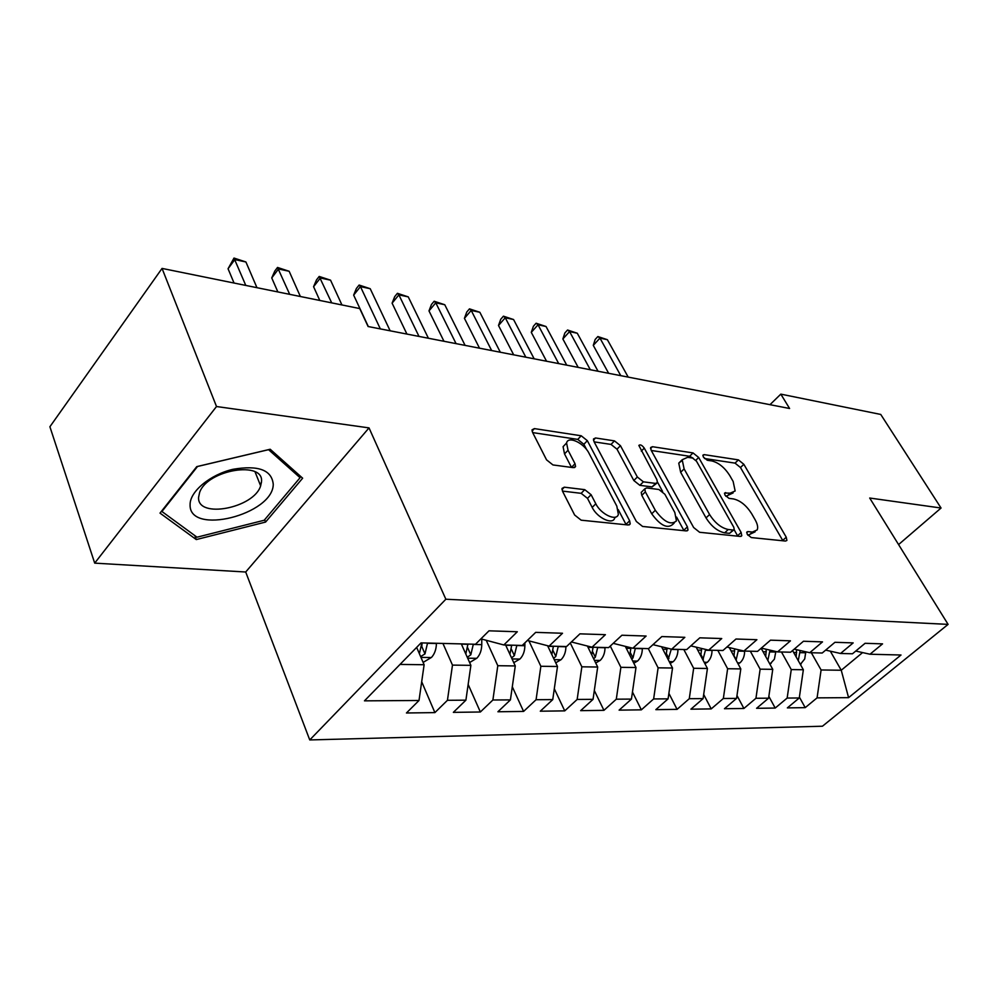 <?xml version="1.0" encoding="UTF-8"?>
<svg xmlns="http://www.w3.org/2000/svg" width="998" height="998" viewBox="0 0 998 998"><rect width="100%" height="100%" fill="white"/><g stroke="black" fill="none" stroke-linecap="round" stroke-linejoin="round"><path stroke-width="1.5" d="M747.265 534.329L751.282 537.56L785.526 541.053L786.911 540.442L786.249 537.211L743.847 464.307L738.408 459.878L704.101 454.626L702.954 455.113L703.39 457.084L707.308 460.265L711.836 460.939C718.622 462.66 724.56 467.476 729.663 475.385L733.143 481.46L735.152 490.991L730.212 493.149L724.573 493.049L725.01 495.158L728.977 498.364L733.505 498.938C740.304 500.534 746.317 505.387 751.531 513.496L755.124 519.746C757.532 524.05 758.218 527.443 757.183 529.913L752.405 532.059L747.876 531.585L746.816 532.071L747.265 534.329M564.319 487.186L562.024 488.434L562.573 491.328L574.636 515.018L581.16 520.183L628.204 524.985L630.225 523.925L629.638 520.794L587.335 440.679L581.21 435.777L534.404 428.604L532.046 429.814L532.583 432.421L546.542 459.841L552.954 464.943L573.363 467.663L575.572 466.528L575.023 463.721L568.037 450.248L566.577 443.012C568.012 435.527 583.942 442.875 588.995 453.254L616.826 506.148L618.361 514.369C616.564 521.655 600.921 514.382 595.806 503.778L591.103 494.709L584.741 489.656L564.319 487.186L561.986 489.594M216.504 406.523L94.698 563.134L245.708 572.004L369.023 427.893L216.504 406.523L162.05 268.412L359.742 308.569L368.1 326.521L789.593 408.494L780.823 394.135L769.982 404.677M369.023 427.893L445.856 599.224L948.1 624.386L822.452 726.22L309.754 739.942L445.856 599.224M898.574 544.584L941.052 508.032L869.695 498.027L948.1 624.386M941.052 508.032L880.747 414.444L780.823 394.135M693.635 527.505L699.61 532.283L740.217 536.425L741.776 535.714L741.14 532.483L698.675 457.483L693.036 452.93L652.442 446.705L650.609 447.541L651.183 450.323L693.635 527.505M686.237 530.911L642.6 526.457L636.362 521.492L594.035 441.69L593.473 438.983L595.544 437.972L614.469 440.879L620.444 445.682L637.348 477.007L643.373 481.834L655.586 483.419L657.445 482.545L656.859 479.601L638.845 445.42C640.217 444.235 642.026 445.145 644.271 448.127L687.397 526.844L688.009 530.05L686.237 530.911M799.398 697.153L805.211 707.644L817.075 697.864L848.587 697.652L901.007 655.012L869.994 654.226L882.544 643.872L865.079 643.298L852.467 653.777L840.528 653.478L853.178 642.899L834.939 642.3L822.215 653.016L809.74 652.704L822.514 641.889L803.452 641.252L790.616 652.218L777.567 651.894L790.453 640.828L770.506 640.167L757.557 651.382L743.909 651.033L756.896 639.706L735.988 639.019L722.951 650.509L708.642 650.147L721.729 638.545L699.81 637.822L686.674 649.598L671.666 649.211L684.84 637.323L661.836 636.562L648.6 648.625L632.844 648.238L646.118 636.038L621.929 635.227L608.618 647.615L592.039 647.203L605.387 634.678L579.938 633.842L566.54 646.554L549.1 646.118L562.51 633.256L535.689 632.37L522.241 645.444L503.84 644.97L517.313 631.759L488.995 630.823L475.497 644.259L421.044 642.887L364.47 700.846L419.01 700.484L424.125 664.73L416.653 647.39M805.211 707.644L787.36 707.894L799.273 697.976L787.16 698.064L791.264 669.583L781.471 651.993M768.847 696.379L775.197 708.056L787.16 698.064M775.197 708.056L756.584 708.306L768.585 698.188L755.948 698.263L760.139 669.171L750.321 651.195M736.973 695.494L743.897 708.468L755.948 698.263M743.897 708.468L724.461 708.73L736.561 698.4L723.35 698.488L727.629 668.735L717.812 650.384M703.69 694.483L711.212 708.904L723.35 698.488M711.212 708.904L690.915 709.179L703.091 698.612L689.281 698.7L693.66 668.286L683.83 649.523M668.885 693.336L677.068 709.366L689.281 698.7M677.068 709.366L655.836 709.653L668.099 698.85L653.64 698.937L658.106 667.824L648.301 648.625M632.47 692.013L641.352 709.84L653.64 698.937M641.352 709.84L619.109 710.139L631.447 699.087L616.302 699.186L620.881 667.325L610.289 646.068M594.309 690.504L603.94 710.339L616.302 699.186M603.94 710.339L580.649 710.651L593.049 699.336L577.156 699.448L581.846 666.814L570.295 642.999M554.302 688.757L564.743 710.875L577.156 699.448M564.743 710.875L540.292 711.2L552.755 699.598L536.076 699.71L540.866 666.277L528.903 640.878M512.298 686.761L523.588 711.424L536.076 699.71M523.588 711.424L497.915 711.761L510.415 699.885L492.887 699.997L497.802 665.703L486.201 640.279M468.149 684.441L480.362 711.998L492.887 699.997M480.362 711.998L453.354 712.36L465.904 700.172L447.441 700.297L452.481 665.105L442.925 643.436M421.692 681.746L434.891 712.609L447.441 700.297M434.891 712.609L406.448 712.984L419.01 700.484M503.84 644.97L480.911 638.87M400.023 664.419L424.125 664.73M549.1 646.118L527.343 640.466M452.481 665.105L470.881 665.354L461.301 643.897M465.904 700.172L470.881 665.354M592.039 647.203L571.392 641.964M497.802 665.703L515.28 665.94L505.624 645.02M510.415 699.885L515.28 665.94M632.844 648.238L613.209 643.348M540.866 666.277L557.495 666.489L547.603 645.731M552.755 699.598L557.495 666.489M671.666 649.211L652.966 644.658M581.846 666.814L597.69 667.026L587.385 646.018M593.049 699.336L597.69 667.026M708.642 650.147L690.816 645.881M620.881 667.325L635.988 667.525L625.322 646.367M631.447 699.087L635.988 667.525M743.909 651.033L726.893 647.028M658.106 667.824L672.527 668.011L661.549 646.741M668.099 698.85L672.527 668.011M777.567 651.894L761.324 648.126M693.66 668.286L707.432 668.473L696.18 647.166M703.091 698.612L707.432 668.473M809.74 652.704L794.208 649.149M727.629 668.735L740.803 668.91L729.301 647.602M736.561 698.4L740.803 668.91M840.528 653.478L825.645 650.122M760.139 669.171L772.751 669.334L761.15 648.263M768.585 698.188L772.751 669.334M869.994 654.226L855.748 651.058M791.264 669.583L803.353 669.745L792.574 650.546M799.273 697.976L803.353 669.745M162.05 268.412L49.9 426.745L94.698 563.134M245.708 572.004L309.754 739.942M830.324 651.183L841.252 670.244L862.596 652.58M817.075 697.864L821.092 669.97L811.324 652.742M821.092 669.97L841.252 670.244L848.587 697.652M265.58 522.066L302.644 478.192L270.196 449.25L196.768 466.627L160.017 513.122L196.294 539.569L265.58 522.066L264.657 519.709M747.889 535.24L755.162 531.784M733.131 492.912L725.858 496.33M782.931 540.791L740.479 467.526L735.039 463.122L704.451 458.506M693.136 458.207L689.63 456.273L651.282 450.485M737.771 536.176L734.129 529.689M733.131 530.025L734.229 529.514L733.792 527.268L696.517 461.251L692.55 458.045L687.647 457.321L682.183 459.754L684.117 468.91L709.59 514.531C714.942 522.964 721.155 527.954 728.228 529.501L733.131 530.025L729.563 533.344L733.755 529.963M681.946 460.664L678.752 463.134L680.661 472.291L684.117 468.91M729.563 533.344L724.66 532.845C717.574 531.31 711.374 526.333 706.035 517.9L680.661 472.291M594.122 441.865L611.026 444.409L614.469 440.879M656.622 483.344L652.068 486.899L639.855 485.34L633.83 480.525L617.001 449.2L611.026 444.409M657.532 482.171L662.597 491.465M676.594 517.089L683.792 530.287L687.397 526.844M655.312 510.302C663.895 521.979 670.943 525.509 676.432 520.906L674.823 512.51L664.868 494.272L658.892 489.482L646.679 487.935L644.77 488.87L645.357 491.852L655.312 510.302L651.719 513.795C660.277 525.472 667.313 528.99 672.827 524.362L674.186 523.052M642.101 491.515L641.227 492.376L641.801 495.357L645.357 491.852M651.719 513.795L641.801 495.357M615.654 517.051L614.718 517.974C612.909 525.272 597.266 518.024 592.188 507.421L587.498 498.351L581.148 493.324L562.46 491.103M565.779 443.848L563.084 446.68L564.519 453.915L568.037 450.248M571.505 467.413L564.519 453.915M586.787 449.849L583.867 444.285L577.755 439.394L532.67 432.596M626.195 524.786L618.224 509.604M194.835 535.602L196.294 539.569M800.346 664.394L804.712 658.979L805.785 651.794M628.204 377.107L607.383 339.707L599.96 338.11L593.274 345.358L608.643 373.302M798.25 660.651L800.159 650.509M796.591 649.698L796.167 656.934M593.274 345.358L595.182 339.445L597.852 336.551L599.96 338.11L620.768 375.66M597.852 336.551L607.383 339.707M769.895 664.144L774.398 659.179L775.845 651.494M598.039 371.244L577.281 333.232L569.571 331.573L562.86 338.971L578.179 367.376M767.836 660.414L769.994 650.135M766.264 649.261L765.728 656.584M562.86 338.971L564.868 332.97L567.55 330.014L569.571 331.573L590.317 369.734M567.55 330.014L577.281 333.232M738.096 663.907L740.117 662.722C743.111 659.853 744.608 656.035 744.62 651.257L744.62 651.058M566.714 365.143L546.031 326.508L538.034 324.787L531.285 332.359L546.555 361.226M736.075 660.152L738.508 649.773M734.628 648.85L733.967 656.235M531.285 332.359L533.406 326.246L536.101 323.227L538.034 324.787L558.693 363.584M536.101 323.227L546.031 326.508M190.094 504.614C188.759 536.038 273.252 514.644 273.252 484.267C271.768 469.946 258.32 464.968 232.933 469.31C210.154 474.636 189.857 491.515 190.094 504.614M198.577 497.353C197.155 519.16 254.103 508.157 260.64 485.839L261.451 482.046C264.719 460.328 207.334 469.559 199.612 492.488L198.577 497.353M261.401 482.683L259.929 484.042M268.574 449.674L300.074 477.705L264.196 520.257L197.018 537.198L161.926 511.5L197.517 466.49L268.574 449.674M298.889 474.836L300.074 477.705M704.887 663.67L707.47 662.161C710.476 659.229 711.986 655.312 712.023 650.434L712.023 650.234M534.167 358.818L513.571 319.535L505.262 317.751L498.501 325.485L513.683 354.839M702.891 659.878L705.648 649.436M701.594 648.463L700.783 655.898M498.501 325.485L500.734 319.273L503.429 316.179L505.262 317.751L525.834 357.197M503.429 316.179L513.571 319.535M670.169 663.433L673.351 661.562C676.37 658.568 677.904 654.563 677.954 649.573L677.954 649.374M500.322 352.232L479.851 312.287L471.206 310.428L464.432 318.337L479.514 348.19M668.173 659.566L671.305 649.124M667.063 648.089L666.09 655.549M464.432 318.337L466.777 312.012L469.484 308.856L471.206 310.428L491.652 350.548M469.484 308.856L479.851 312.287M633.817 663.221L637.66 660.95C640.716 657.882 642.263 653.79 642.313 648.675L642.313 648.475M465.093 345.383L444.771 304.739L435.777 302.806L428.99 310.902L443.96 341.266M631.796 659.216L632.994 657.907L635.364 648.301M630.936 647.752L629.788 655.212M428.99 310.902L431.46 304.477L434.167 301.246L435.777 302.806L456.061 343.624M434.167 301.246L444.771 304.739M595.719 663.009L600.309 660.302C603.378 657.158 604.938 652.966 605.013 647.739L605.013 647.527M428.404 338.247L408.257 296.88L398.888 294.872L392.102 303.167L406.922 334.068M593.66 658.83L595.319 657.183L597.715 647.34M593.086 647.228L591.727 654.888M392.102 303.167L394.709 296.618L397.416 293.312L398.888 294.872L418.998 336.413M397.416 293.312L408.257 296.88M555.749 662.822L561.15 659.616C564.232 656.397 565.816 652.118 565.903 646.766L565.903 646.542M390.156 330.812L370.208 288.709L360.453 286.613L353.654 295.109L368.312 326.558M553.641 658.393L555.824 656.422L558.256 646.355M553.403 646.23L551.819 654.576M353.654 295.109L356.411 288.447L359.118 285.054L360.453 286.613L380.338 328.903M359.118 285.054L370.208 288.709M513.77 662.66L520.07 658.905C523.177 655.611 524.773 651.22 524.873 645.731L524.873 642.887M341.94 304.964L330.55 280.176L320.37 277.993L313.584 286.7L319.797 300.46M511.562 657.882L514.369 655.624L516.852 645.307M511.737 645.17L509.891 654.264M313.584 286.7L316.491 279.914L319.198 276.446L331.71 302.881M319.198 276.446L330.55 280.176M469.621 662.522L476.919 658.156C480.026 654.775 481.647 650.272 481.76 644.646L481.772 639.107M300.373 296.518L289.158 271.281L278.529 268.986L271.743 277.918L277.868 291.94M467.289 657.295L470.819 654.788L473.326 644.209M467.95 644.072L465.804 653.977M271.743 277.918L274.824 271.019L277.519 267.452L289.694 294.348M277.519 267.452L289.158 271.281M423.127 662.41L431.535 657.37C434.654 653.902 436.276 649.274 436.425 643.51L436.425 643.273M256.948 287.686L245.92 261.975L234.804 259.592L228.055 268.761L234.056 283.033M420.62 656.584L424.986 653.902L427.543 643.049M422.142 642.912L421.767 646.442L424.986 653.902M421.88 642.899L419.372 653.715M228.055 268.761L233.994 258.058L245.782 285.416M233.994 258.058L245.92 261.975M748.849 535.34L752.405 532.059M724.498 493.686L725.683 492.563M726.731 496.443L730.212 493.149M702.904 455.787L704.101 454.626M735.039 463.122L738.408 459.878M740.479 467.526L743.847 464.307M782.719 540.417L786.249 537.211M746.704 532.67L747.876 531.585M650.546 448.601L652.442 446.705M689.63 456.273L693.036 452.93M695.831 460.265L698.675 457.483M737.559 535.789L741.14 532.483M706.035 517.9L709.59 514.531M724.66 532.845L728.228 529.501M593.461 440.143L595.544 437.972M617.001 449.2L620.444 445.682M633.83 480.525L637.348 477.007M639.855 485.34L643.373 481.834M652.068 486.899L655.586 483.419M641.302 451.121L644.271 448.127M581.148 493.324L584.741 489.656M587.498 498.351L591.103 494.709M592.188 507.421L595.806 503.778M571.48 467.376L575.023 463.721M532.084 431.086L534.404 428.604M577.755 439.394L581.21 435.777M583.867 444.285L587.335 440.679M625.995 524.362L629.638 520.794M800.072 663.907L801.157 663.932M800.209 652.655L805.81 652.792M793.672 652.48L796.654 652.555M769.47 663.383L771.155 663.408M770.032 651.894L775.858 652.031M763.046 651.719L766.314 651.794M737.522 662.834L739.867 662.872M738.532 651.095L744.62 651.257M731.097 650.908L734.665 650.995M734.079 655.836L736.262 659.89M704.151 662.26L707.208 662.31M705.661 650.272L712.023 650.434M697.714 650.072L701.619 650.172M701.07 654.925L703.353 659.254M669.246 661.649L673.089 661.724M671.305 649.411L677.954 649.573M662.809 649.199L667.076 649.299M666.564 653.94L668.959 658.593M632.707 661.025L637.398 661.1M635.364 648.5L642.313 648.675M626.295 648.276L630.936 648.401M630.462 652.904L632.994 657.907M594.421 660.364L600.048 660.464M597.727 647.565L605.013 647.739M588.022 647.315L593.086 647.44M592.662 651.769L595.319 657.183M554.252 659.666L560.888 659.778M558.256 646.567L565.903 646.766M547.877 646.305L553.403 646.442M553.017 650.559L555.824 656.422M512.049 658.942L519.796 659.079M516.852 645.531L524.873 645.731M505.724 645.244L511.737 645.394M511.413 649.249L514.369 655.624M467.675 658.181L476.645 658.331M473.326 644.434L481.76 644.646M461.4 644.134L467.95 644.296M467.688 647.814L470.819 654.788M420.956 657.37L431.248 657.545M427.543 643.286L436.425 643.51M420.819 643.111L421.88 643.136M741.09 536.338L741.776 535.714M678.752 463.134L682.183 459.754M641.227 492.376L644.77 488.87M687.185 530.824L688.009 530.05M563.084 446.68L566.577 443.012M574.536 467.6L575.572 466.528M629.239 524.898L630.225 523.925M255.064 471.867L260.64 485.839"/></g></svg>
